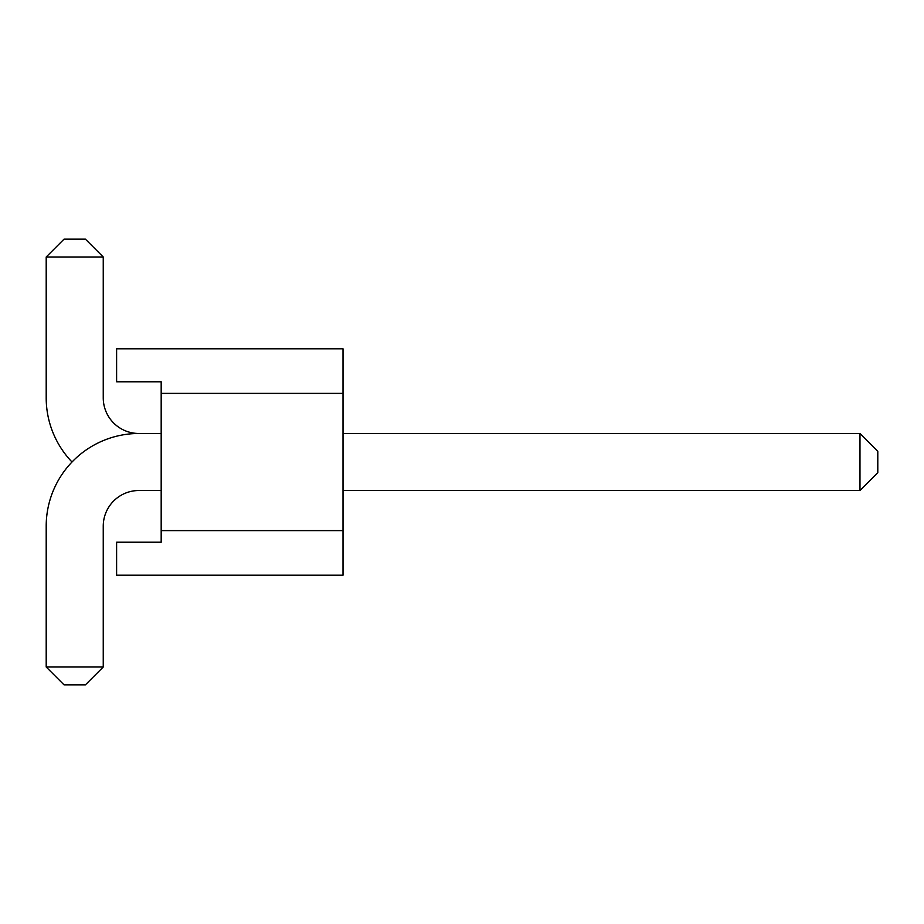 <?xml version="1.0" encoding="UTF-8"?>
<svg xmlns="http://www.w3.org/2000/svg" width="924" height="924" viewBox="0 0 924 924"><rect width="100%" height="100%" fill="white"/><g stroke="black" fill="none" stroke-linecap="round" stroke-linejoin="round"><path stroke-width="1.39" d="M103.245 256.999L46.2 256.999L64.022 239.166L85.412 239.166L103.245 256.999L103.245 397.828A35.655 35.655 0 0 0 138.9 433.483A92.7 92.7 0 0 0 46.2 526.172L46.2 667.001L64.022 684.834L85.412 684.834L103.245 667.001L103.245 526.172A35.655 35.655 0 0 1 138.9 490.517L161.18 490.517M103.245 397.828A35.655 35.655 0 0 0 138.9 433.483A35.655 35.655 0 0 1 103.245 397.828A35.655 35.655 0 0 0 138.9 433.483A35.655 35.655 0 0 1 103.245 397.828A35.655 35.655 0 0 0 138.9 433.483A35.655 35.655 0 0 1 103.245 397.828A35.655 35.655 0 0 0 138.9 433.483A35.655 35.655 0 0 1 103.245 397.828A35.655 35.655 0 0 0 138.9 433.483A35.655 35.655 0 0 1 103.245 397.828A35.655 35.655 0 0 0 138.9 433.483A35.655 35.655 0 0 1 103.245 397.828A35.655 35.655 0 0 0 138.9 433.483A35.655 35.655 0 0 1 103.245 397.828A35.655 35.655 0 0 0 138.9 433.483L161.18 433.483M103.245 526.172A35.655 35.655 0 0 1 138.9 490.517A35.655 35.655 0 0 0 103.245 526.172A35.655 35.655 0 0 1 138.9 490.517A35.655 35.655 0 0 0 103.245 526.172A35.655 35.655 0 0 1 138.9 490.517A35.655 35.655 0 0 0 103.245 526.172A35.655 35.655 0 0 1 138.9 490.517A35.655 35.655 0 0 0 103.245 526.172A35.655 35.655 0 0 1 138.9 490.517A35.655 35.655 0 0 0 103.245 526.172A35.655 35.655 0 0 1 138.9 490.517A35.655 35.655 0 0 0 103.245 526.172A35.655 35.655 0 0 1 138.9 490.517A35.655 35.655 0 0 0 103.245 526.172A35.655 35.655 0 0 1 138.9 490.517M72.003 462A92.7 92.7 0 0 1 46.2 397.828L46.2 256.999M343.012 490.517L859.978 490.517L877.8 472.695L877.8 451.305L859.978 433.483L343.012 433.483M46.2 667.001L103.245 667.001M859.978 490.517L859.978 433.483M343.012 393.37L161.18 393.37L161.18 381.785L116.609 381.785L116.609 348.798L343.012 348.798L343.012 575.202L116.609 575.202L116.609 542.215L161.18 542.215L161.18 530.63L343.012 530.63M161.18 393.37L161.18 530.63"/></g></svg>
